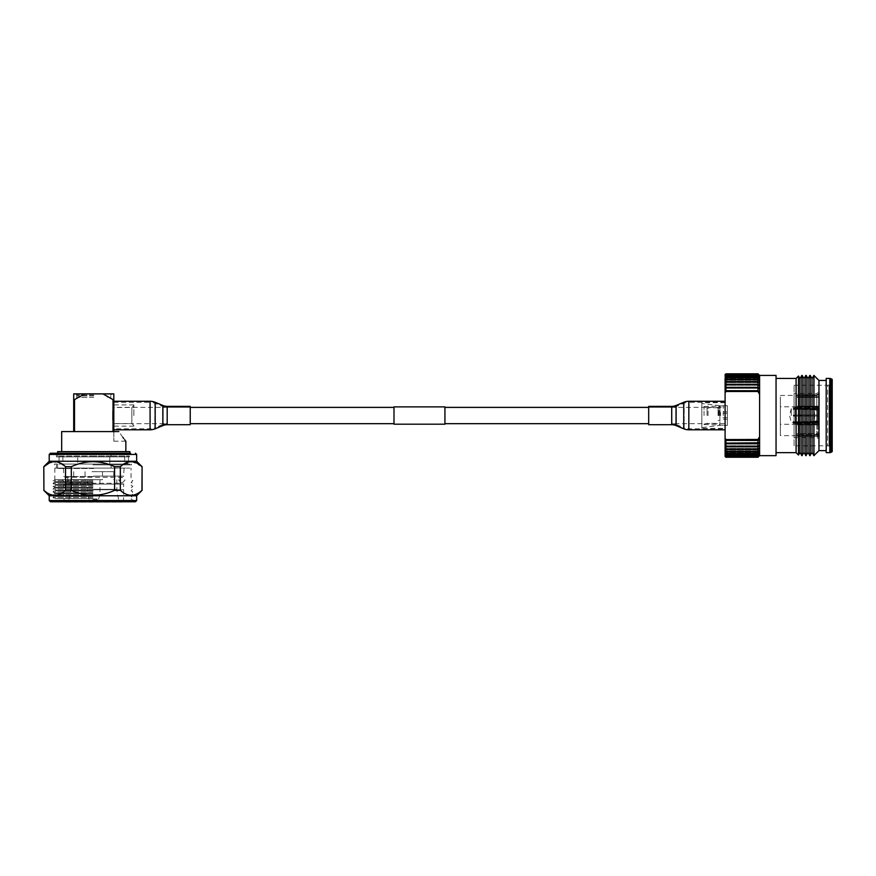 <?xml version="1.0" encoding="UTF-8"?>
<svg xmlns="http://www.w3.org/2000/svg" width="876" height="876" viewBox="0 0 876 876"><rect width="100%" height="100%" fill="white"/><g stroke="black" fill="none" stroke-linecap="round" stroke-linejoin="round"><path stroke-width="0.66" stroke-dasharray="4.38 3.29" d="M393.992 424.192L393.992 406.88M113.814 415.542L113.814 404.909L113.814 415.542M444.931 424.192L444.931 406.88M725.098 415.542L725.098 407.384L725.098 415.542M393.992 415.542L393.992 423.688L393.992 415.542M113.814 423.688L167.196 423.688A12.231 12.231 0 0 0 162.498 424.63L162.498 406.442A12.231 12.231 0 0 0 167.196 407.384L167.196 423.688L167.196 407.384L190.223 407.384L190.223 423.688L190.223 407.384L113.814 407.384M162.498 424.63L154.778 427.838L154.778 403.234L154.778 427.838A12.231 12.231 0 0 1 150.081 428.78L150.081 402.292A12.231 12.231 0 0 1 154.778 403.234L162.498 406.442L162.498 424.63M113.814 402.292L150.081 402.292L150.081 428.78L113.814 428.78L113.814 402.292L113.814 428.78M113.814 401.274L113.814 429.798L113.814 401.274M190.223 424.707L190.223 406.365M111.11 454.447C135.879 453.888 135.879 453.888 111.11 454.447C135.879 453.888 135.879 453.888 111.11 454.447L111.11 456.046L93.754 456.046L111.11 456.046L111.11 454.447L92.933 454.447L111.11 454.447M57.652 451.633L129.856 451.633M111.11 456.046L129.44 456.046L111.11 456.046M93.754 456.046L57.652 456.046L93.754 456.046M109.796 464.072L54.432 464.072L129.856 464.072L109.796 464.072L109.796 456.856L109.796 464.072L77.712 464.072L77.712 456.856L56.436 456.856L129.44 456.856L59.064 456.856L128.454 456.856L77.712 456.856L77.712 464.072L59.064 464.072L109.796 464.072M93.754 464.072L124.644 464.072L93.754 464.072M93.754 471.693L113.814 471.693L93.754 471.693M92.002 471.693L102.481 471.693L92.002 471.693M92.998 499.769L97.499 499.769L92.998 499.769M92.506 479.72L99.974 479.72L92.506 479.72M92.002 479.72L102.481 479.72L92.002 479.72M113.814 431.583L113.814 432.514L113.026 431.583L113.814 432.514L113.814 399.62L113.004 399.62L113.004 431.583L73.704 431.583L74.504 431.583L74.504 399.62L73.704 399.62L73.704 431.583M113.026 431.583L74.504 431.583M93.754 393.882L75.5 393.882L93.754 393.882M93.754 395.076L76.705 395.076L93.754 395.076M74.504 399.62L84.567 393.882L73.704 393.882L73.704 399.62M113.814 399.62L113.814 393.882L102.941 393.882L113.004 399.62M133.864 415.542L133.864 404.909L133.864 415.542M133.864 425.561L131.86 423.557L131.86 407.515L131.86 423.557L113.77 423.557L112.61 419.922L112.61 411.151L112.61 419.922L113.77 423.557L113.77 407.515L112.61 411.151L112.61 419.922L112.61 411.151L113.77 407.515L131.86 407.515L133.864 405.511M113.814 432.514L113.814 441.208L113.814 432.514M113.814 441.208L125.848 441.208L125.279 440.508M124.731 439.807L123.626 438.383M122.881 437.387L118.818 431.583L61.67 431.583M93.754 483.727L63.871 483.727L93.754 483.727M93.754 476.511L63.871 476.511L93.754 476.511M93.754 451.633L125.848 451.633L93.754 451.633M93.754 468.485L57.652 468.485L93.754 468.485M111.11 468.08L129.856 468.08L111.11 468.08L111.11 464.871L129.856 464.871L111.11 464.871L111.11 468.08L92.933 468.08L111.11 468.08M93.754 489.739L124.042 489.739L93.754 489.739M65.985 502.178L121.523 502.178M93.754 502.178L68.481 502.178L93.754 502.178M93.754 479.72L70.693 479.72L93.754 479.72M102.941 393.882L84.567 393.882M92.933 464.871L131.444 464.871L92.933 464.871M92.933 480.661L53.009 480.661L92.933 480.661M92.933 481.712L54.827 481.712L92.933 481.712M92.933 479.61L54.827 479.61L92.933 479.61M92.933 483.464L53.009 483.464L92.933 483.464M92.933 484.516L54.827 484.516L92.933 484.516M92.933 482.413L54.827 482.413L92.933 482.413M92.933 486.279L53.009 486.279L92.933 486.279M92.933 487.319L54.827 487.319L92.933 487.319M92.933 485.227L54.827 485.227L92.933 485.227M92.933 489.082L53.009 489.082L92.933 489.082M92.933 490.133L54.827 490.133L92.933 490.133M92.933 488.031L54.827 488.031L92.933 488.031M92.933 491.885L53.009 491.885L92.933 491.885M92.933 492.936L54.827 492.936L92.933 492.936M92.933 490.845L54.827 490.845L92.933 490.845M92.933 494.699L53.009 494.699L92.933 494.699M49.22 495.761L136.656 495.761M92.933 493.648L54.827 493.648L92.933 493.648M92.933 497.502L53.009 497.502L92.933 497.502M92.933 498.553L54.827 498.564L92.933 498.553M92.933 496.451L54.827 496.451L92.933 496.451M50.414 453.242L130.644 453.242L92.933 453.242L130.644 453.242L129.856 454.031L129.856 453.242M49.22 461.269L136.656 461.269M50.414 501.773L135.452 501.773M92.933 468.08L54.827 468.08L92.933 468.08M114.559 490.341L114.559 466.678C107.617 463.459 100.401 461.794 92.933 461.663C85.487 461.783 78.282 463.459 71.317 466.678L71.317 490.341C78.282 493.56 85.487 495.236 92.933 495.356C100.401 495.236 107.617 493.56 114.559 490.341L120.341 490.341C127.524 496.933 134.729 496.933 141.956 490.341L142.076 490.341M43.8 490.341L43.91 490.341C51.093 496.933 58.309 496.933 65.536 490.341L65.536 466.678L71.317 466.678M65.536 466.678L57.498 462.013L49.144 463.054M43.8 466.678L43.91 490.341M65.536 490.341L71.317 490.341M141.956 490.341L142.076 466.678M114.559 466.678L120.341 466.678L120.341 490.341M141.956 466.678L132.331 461.729L122.585 464.871M92.933 495.75L54.827 495.75L92.933 495.75M92.933 453.242L55.232 453.242L92.933 453.242M49.22 454.447L136.656 454.447M93.754 397.321L76.705 397.321L93.754 397.321M93.754 395.886L76.705 395.886L93.754 395.886M720.094 415.542L720.094 405.906L720.094 415.542M723.302 415.542L723.302 405.906L723.302 415.542M718.079 415.542L718.079 407.712L718.079 415.542M707.042 415.542L707.042 407.712L707.042 415.542M704.041 415.542L704.041 406.508L704.041 415.542M708.06 415.542L708.06 406.114L708.06 415.542M794.094 445.818L794.094 385.254L794.094 445.818L827.634 445.818A4.008 4.008 0 0 1 829.003 446.059L832.2 447.22L832.2 383.852L832.2 447.22M794.094 435.93L794.094 393.477L794.094 435.93M819.367 394.879L818.961 396.653L797.302 396.653L797.302 397.408L818.961 397.419L797.302 397.408L797.302 396.653L818.961 396.642L819.367 393.576L819.367 394.879L817.757 394.134L816.826 394.78L816.826 393.477L816.826 394.78L797.302 394.78L797.302 395.569L797.302 394.78L816.826 394.802L817.757 394.145L819.367 394.89M797.302 406.924L819.367 406.771L819.367 395.656L817.757 394.923L819.367 395.645L819.367 406.201L797.302 406.157L797.302 408.785L797.302 406.157M797.302 408.008L819.367 408.052L819.367 422.988L819.367 408.665L797.302 408.785M816.826 435.525L817.757 436.171L819.367 435.427L817.757 436.149L816.826 435.503L797.302 435.503L797.302 433.653L818.961 433.653L797.302 433.664L797.302 435.525L816.826 435.525L816.826 424.915L797.302 424.915L797.302 422.298L797.302 423.064L819.367 423.02L797.302 423.02L797.302 422.254L819.367 422.407L819.367 408.052M797.302 422.254L797.302 423.02M797.302 424.882L819.367 424.838L819.367 435.427L819.367 424.269L797.302 424.115M819.367 434.792L797.302 434.419L818.961 434.43L819.367 437.496L819.367 436.193L817.757 436.938L816.826 436.292L797.302 436.292L797.302 434.43L797.302 435.503M780.341 397.003L780.341 435.591L780.341 397.003M797.302 435.525L797.302 436.292M797.302 423.064L797.302 424.915M816.826 423.064L816.826 408.052L797.302 408.052L797.302 408.818L818.961 408.818L819.367 408.085L816.826 408.052M797.302 408.818L797.302 408.052M797.302 406.19L816.826 406.19L816.826 395.569L797.302 395.569L816.826 395.547L816.826 406.157M819.367 424.269L819.367 424.838L816.826 424.915M797.302 424.148L819.367 424.302M797.302 436.27L816.826 436.27L816.826 437.595L816.826 436.292M816.826 436.27L817.757 436.927L819.367 436.182L819.367 434.803M816.826 424.882L816.826 435.503M816.826 408.008L816.826 423.02M819.367 408.085L819.367 422.407M816.826 395.547L817.757 394.901L816.826 395.569M819.367 406.201L818.961 406.957L797.302 406.957M816.826 406.19L819.367 406.234M819.367 422.451L797.302 422.298M727.354 425.364L727.354 405.708L727.354 425.364L719.886 425.364L719.886 405.708L719.886 425.364L701.84 427.576L701.84 403.507L701.84 427.576M727.354 405.708L719.886 405.708L701.84 403.507M799.996 452.432L799.996 378.64M798.496 376.045L798.496 455.038M801.858 455.651L801.858 375.421M804.004 452.432L804.004 378.64M802.153 375.421L802.153 455.651M805.865 455.651L805.865 375.421M808.022 452.432L808.022 378.64M806.161 375.421L806.161 455.651M809.873 455.651L809.873 375.421M812.03 452.432L812.03 378.64M810.169 375.421L810.169 455.651M813.892 455.651L813.892 375.421M794.094 385.254L827.634 385.254L827.634 445.818L827.634 385.254A4.008 4.008 0 0 0 829.003 385.013L832.2 383.852M725.098 428.375L725.098 402.697L725.098 428.375L701.84 428.375L701.84 402.697L701.84 428.375M725.098 402.697L701.84 402.697M776.048 375.421L776.048 455.651M759.601 375.421L759.601 455.651M796.098 378.432L796.098 452.64M776.048 378.432L776.048 452.64L776.048 378.432M818.961 380.436L818.961 450.636M813.946 375.421L813.946 455.651M826.188 380.436L826.188 450.636L826.188 380.436M826.188 378.432L826.188 452.64M832.2 379.439L832.2 451.633M725.098 374.621L725.908 374.008L757.992 374.008L758.988 375.037L757.992 374.096L758.988 375.705L757.992 374.819L725.908 374.819L725.098 375.53L725.098 376.603L725.908 375.727L757.992 375.727L758.988 376.811L757.992 375.979L758.988 378.333L757.992 377.589L725.908 377.589L725.098 378.191L725.098 380.064L725.908 379.188L757.992 379.188L758.988 380.272L757.992 379.604L757.992 381.531L758.988 382.593L757.992 382.013L725.098 382.483L725.098 385.079L725.908 384.235L757.992 384.235L758.988 385.276L757.992 384.794L757.992 387.291L758.988 388.287L725.098 388.21L725.098 391.419L725.908 390.663L757.992 390.663L758.988 391.605L757.992 391.495L759.601 394.408L759.601 436.664L757.992 439.577L725.908 439.577L758.988 439.467L757.992 440.365L757.992 443.114L758.988 442.785L757.992 443.727L725.908 443.727L725.908 446.234L758.988 445.796L757.992 446.793L757.992 449.027L758.988 448.479L757.992 449.508L725.908 449.508L725.908 451.436L757.992 451.436L758.988 450.801L757.992 451.852L757.992 453.461L758.988 452.739L757.992 453.801L725.908 453.801L725.908 455.071L757.992 455.071L758.988 454.261L757.992 456.418L725.908 456.418L725.908 456.976L757.992 456.976L758.988 456.035L757.992 457.064L725.908 457.25L757.992 457.064M757.992 456.418L757.992 456.976M757.992 453.801L757.992 455.071M757.992 449.508L757.992 451.436M757.992 443.727L757.992 446.234M757.992 446.793L725.908 446.793L725.908 449.027L757.992 449.027M757.992 451.852L725.908 451.852L725.908 453.461L757.992 453.461M757.992 455.323L725.908 455.323L725.908 456.243L757.992 456.243M725.908 387.904L725.908 390.663M725.908 382.013L725.908 384.235M725.908 377.589L725.908 379.188M725.908 374.819L725.908 375.727M757.992 375.979L725.908 375.979L725.098 376.647L725.098 378.125L725.908 377.249L757.992 377.249M725.908 375.979L725.908 377.249M757.992 379.604L725.098 380.14L725.098 382.385L725.908 381.531L757.992 381.531M725.908 379.604L725.908 381.531M757.992 384.794L725.098 385.177L725.098 388.101L725.908 387.291L757.992 387.291M725.908 384.794L725.908 387.291M757.992 391.32L725.098 391.55L725.098 392.919L725.908 391.495L757.992 391.495M757.992 387.904L757.992 390.663M757.992 382.013L757.992 384.235M757.992 377.589L757.992 379.188M757.992 374.819L757.992 375.727M725.908 456.418L725.098 455.575L725.908 456.976M725.908 453.801L725.098 452.947L725.908 455.071M725.908 449.508L725.098 448.676L725.098 450.921L725.908 451.436M725.908 443.727L725.098 442.971L725.098 445.884L725.908 446.234M725.908 439.577L725.098 438.153L725.098 439.511L725.908 439.697M725.908 446.793L725.098 445.993L725.098 448.589L725.908 449.027M725.908 451.852L725.098 451.009L725.098 452.881L725.908 453.461M725.908 455.323L725.098 454.469L725.908 456.243M725.908 457.064L725.098 456.232L725.908 457.25M757.992 440.365L725.908 440.365L725.908 443.114L757.992 443.114M757.992 374.096L725.908 374.096L725.098 374.851L725.098 375.497L725.908 374.643L757.992 374.643M725.908 374.096L725.908 374.643M725.908 440.365L725.098 439.642L725.098 442.851L725.908 443.114M725.098 374.851L758.988 374.819M725.098 376.811L758.988 376.811L725.098 376.811M725.098 438.153L725.098 392.919M725.098 456.035L758.988 456.035L725.098 456.035M759.601 436.664L759.601 394.408M758.988 375.705L725.098 375.705L758.988 375.705M758.988 378.333L725.098 378.333L758.988 378.333M758.988 382.593L725.098 382.593L758.988 382.593M758.988 388.287L725.098 388.287L758.988 388.287M758.988 442.785L725.098 442.785L758.988 442.785M758.988 448.479L725.098 448.479L758.988 448.479M758.988 452.739L725.098 452.739L758.988 452.739M758.988 455.367L725.098 455.367L758.988 455.367M758.988 456.254L725.098 456.254M758.988 375.037L725.098 375.037L758.988 375.037M758.988 380.272L725.098 380.272L758.988 380.272M758.988 385.276L725.098 385.276L758.988 385.276M758.988 391.605L725.098 391.605L758.988 391.605M758.988 439.467L725.098 439.467L758.988 439.467M758.988 445.796L725.098 445.796L758.988 445.796M758.988 450.801L725.098 450.801L758.988 450.801M758.988 454.261L725.098 454.261L758.988 454.261M727.354 415.542L727.354 411.829L727.354 415.542M720.488 415.542L720.488 412.53L720.488 415.542M780.341 415.542L780.341 406.814L780.341 415.542M791.291 415.542L791.291 408.523L791.291 415.542M816.958 422.911L795.397 422.911L795.397 416.034L819.367 416.034L795.397 416.034L795.397 422.911L816.958 422.911L816.958 416.034L816.958 422.911L818.567 423.612L816.958 422.911M818.567 423.612L818.567 416.034L818.567 423.612L819.367 423.612L818.567 423.612M819.367 423.612L819.367 416.034L819.367 423.612M819.367 421.52L819.367 416.034L819.367 421.52L816.837 420.655L819.367 421.52M814.549 421.345L816.837 420.655L814.549 421.345L814.549 416.034L814.549 421.345L793.295 421.849L814.549 421.345M816.958 423.415L795.397 423.415L816.958 423.415L816.958 424.356L816.958 423.415L818.567 424.115L816.958 423.415M795.397 423.415L795.397 424.356L795.397 423.415M818.567 424.115L818.567 425.167L818.567 424.115L819.367 424.115L818.567 424.115M819.367 424.115L819.367 422.024L819.367 424.115M819.367 422.024L819.367 422.758L819.367 422.024L816.837 421.159L819.367 422.024M814.549 421.849L816.837 421.159L814.549 421.849L814.549 422.56L814.549 421.849L793.295 421.849L814.549 421.849M816.958 408.161L795.397 408.161L795.397 415.038L819.367 415.038L795.397 415.038L795.397 408.161L816.958 408.161L816.958 415.038L816.958 408.161L818.567 407.46L816.958 408.161M818.567 407.46L818.567 415.038L818.567 407.46L819.367 407.46L818.567 407.46M819.367 407.46L819.367 415.038L819.367 407.46M819.367 409.552L819.367 415.038L819.367 409.552L816.837 410.417L819.367 409.552M814.549 409.727L816.837 410.417L814.549 409.727L814.549 415.038L814.549 409.727L793.295 409.223L814.549 409.727M816.958 407.658L795.397 407.658L816.958 407.658L816.958 406.716L816.958 407.658L818.567 406.957L816.958 407.658M795.397 407.658L795.397 406.716L795.397 407.658M818.567 406.957L818.567 405.906L818.567 406.957L819.367 406.957L818.567 406.957M819.367 406.957L819.367 409.048L819.367 406.957M819.367 409.048L819.367 408.315L819.367 409.048L816.837 409.924L819.367 409.048M814.549 409.223L816.837 409.924L814.549 409.223L814.549 408.523L814.549 409.223L793.295 409.223L814.549 409.223M793.295 415.038L814.549 415.038L793.295 415.038L793.295 416.034L814.549 416.034L793.295 415.542L795.397 416.034L795.298 422.834L795.298 416.034L793.295 416.034L793.295 415.038L795.397 415.038L795.298 408.249L795.298 415.038L793.295 415.038M795.397 422.911L793.295 423.327L793.295 421.345L793.295 422.834L795.397 422.911M793.295 423.327L793.295 421.849L793.295 423.327L795.298 423.327L795.298 424.258L795.298 423.327L793.295 423.327M795.397 408.161L793.295 407.745L793.295 409.727L793.295 408.249L795.397 408.161M793.295 407.745L793.295 409.223L793.295 407.745L795.298 407.745L795.298 406.814L795.298 407.745L793.295 407.745M725.098 423.688L671.717 423.688A12.231 12.231 0 0 1 676.414 424.63L676.414 406.442A12.231 12.231 0 0 1 671.717 407.384L671.717 423.688L671.717 407.384L648.689 407.384L648.689 423.688L648.689 407.384L725.098 407.384M676.414 424.63L684.134 427.838L684.134 403.234L684.134 427.838A12.231 12.231 0 0 0 688.832 428.78L688.832 402.292A12.231 12.231 0 0 0 684.134 403.234L676.414 406.442L676.414 424.63M725.098 402.292L688.832 402.292L688.832 428.78L725.098 428.78L725.098 402.292L725.098 428.78M648.689 406.365L648.689 424.707M725.098 401.274L725.098 429.798L725.098 401.274M162.892 425.572L162.892 405.5M167.196 424.707L167.196 406.365M150.081 429.798L150.081 401.274M155.172 428.78L155.172 402.292M92.768 498.948L98.638 498.948L92.768 498.948M92.528 495.269L99.875 495.269L92.528 495.269M92.506 494.633L99.974 494.633L92.506 494.633M93.754 489.312L116.815 489.312L93.754 489.312M93.754 490.012L70.627 490.012L93.754 490.012M93.754 484.121L124.042 484.121L93.754 484.121M93.754 476.106L124.042 476.106L93.754 476.106M93.754 500.273L63.981 500.273L93.754 500.273M49.22 500.568L136.656 500.568M719.689 415.542L719.689 410.921L719.689 415.542M718.484 415.542L718.484 410.921L718.484 415.542M718.889 415.542L718.889 406.114L718.889 415.542M818.961 408.785L818.961 422.254M817.757 436.171L817.757 425.188M817.757 425.145L817.757 436.149M817.757 407.745L817.757 423.294M817.757 423.327L817.757 407.778M818.961 422.298L818.961 408.818M829.003 446.059L829.003 385.013L829.003 446.059M829.813 378.432L829.813 452.64M831.017 378.76L831.017 452.323M671.717 406.365L671.717 424.707M676.031 405.5L676.031 425.572M683.74 402.292L683.74 428.78M688.832 401.274L688.832 429.798M99.218 483.278L121.83 483.278L124.841 480.267C125.279 479.216 124.272 478.219 121.83 477.256L65.678 477.256C63.236 478.219 62.24 479.216 62.667 480.267L65.678 483.278L121.83 483.278L118.829 480.267C118.391 479.216 119.399 478.219 121.83 477.256L65.678 477.256C68.12 478.219 69.116 479.216 68.689 480.267L65.678 483.278L99.218 483.278M87.534 479.72L87.534 494.633L88.87 498.948L90.009 499.769M85.027 471.693L85.027 479.72M102.481 471.693L102.481 479.72M99.974 479.72L99.974 494.633L98.638 498.948L97.499 499.769M76.705 393.882L76.705 395.076L75.5 393.882M116.815 479.72L116.88 490.012L119.026 502.178M122.728 501.773L123.527 500.273L123.636 483.727M124.042 468.485L123.636 476.511M133.864 426.163L113.814 426.163M124.644 456.046L124.644 464.072M129.856 464.072L129.856 464.871M119.826 476.511L119.826 483.727M70.693 479.72L70.627 490.012L68.481 502.178M73.704 471.693L73.704 479.72M113.814 471.693L113.814 479.72M63.871 483.727L63.981 500.273L64.78 501.773M67.682 476.511L67.682 483.727M63.477 468.485L63.871 476.511M57.652 464.072L57.652 468.485M62.875 456.046L62.875 464.072M57.652 453.242L57.652 456.046M133.864 404.909L113.814 404.909M110.803 393.882L110.803 395.076L112.008 393.882M59.064 456.856L59.064 464.072M128.454 456.856L128.454 464.072M131.444 464.072L131.444 464.871M54.432 464.072L54.432 464.871M134.247 501.773L131.039 498.564L132.856 497.502L131.039 496.451L132.856 494.699L131.039 493.648L132.856 491.885L131.039 490.845L132.856 489.082L131.039 488.031L132.856 486.279L131.039 485.227L132.856 483.464L131.039 482.413L132.856 480.661L131.039 479.61L131.039 468.08M129.44 456.046L129.44 456.856M54.827 468.08L54.827 479.61L53.009 480.661L54.827 481.712L53.009 483.464L54.827 484.516L53.009 486.279L54.827 487.319L53.009 489.082L54.827 490.133L53.009 491.885L54.827 492.936L53.009 494.699L54.827 495.75L53.009 497.502L54.827 498.564L51.618 501.773M56.436 464.871L56.436 468.08M56.436 456.856L56.436 454.447L55.232 453.242M76.705 395.886L76.705 397.321M110.803 395.886L110.803 397.321M80.121 395.886L80.121 397.321M107.398 395.886L107.398 397.321M720.094 405.906L723.302 405.906M720.094 425.167L723.302 425.167M718.079 410.526L720.094 410.526M718.079 420.546L720.094 420.546M704.041 424.159L707.042 423.36L718.079 423.36M704.041 406.508L718.889 406.114L720.094 407.318M704.041 424.564L718.889 424.959L720.094 423.765M718.079 407.712L707.042 407.712L704.041 406.913M819.367 435.996L780.341 435.591M819.367 393.576L817.757 392.776L816.826 393.477L794.094 393.477M794.094 437.595L816.826 437.595L817.757 438.296L819.367 437.496M780.341 395.481L819.367 395.076M727.354 417.743L720.488 417.743M727.354 413.33L720.488 413.33M727.354 411.829L723.302 411.829M727.354 419.243L723.302 419.243M819.367 422.758L816.837 421.75L814.549 422.56L791.291 422.56L789.572 415.542L791.291 408.523L814.549 408.523L816.837 409.322L819.367 408.315M819.367 425.167L816.958 424.356L780.341 424.258M819.367 405.906L816.958 406.716L780.341 406.814"/><path stroke-width="1.31" d="M444.931 406.88L444.931 424.192L393.992 424.192L393.992 406.88L444.931 406.88M167.196 424.707L190.223 424.707L190.223 406.365L167.196 406.365A11.202 11.202 0 0 1 162.892 405.5L155.172 402.292L155.172 428.78L162.892 425.572A11.202 11.202 0 0 1 167.196 424.707L167.196 406.365M113.814 429.798L150.081 429.798A13.249 13.249 0 0 0 155.172 428.78M113.814 401.274L150.081 401.274A13.249 13.249 0 0 1 155.172 402.292M129.856 453.242L129.856 451.633L57.652 451.633L57.652 453.242M73.704 431.583L73.704 399.62L74.504 399.62L74.504 431.583M113.004 431.583L113.004 399.62L113.814 399.62L113.814 431.583M113.004 399.62L102.941 393.882L113.814 393.882L113.814 399.62M73.704 399.62L73.704 393.882L84.567 393.882L74.504 399.62M118.818 431.583C127.852 444.154 127.852 444.154 118.818 431.583L61.67 431.583L61.67 451.633M125.279 440.508L124.731 439.807M123.626 438.383L122.881 437.387M122.728 501.773L64.78 501.773M84.567 393.882L102.941 393.882M130.644 453.242L50.414 453.242L49.22 454.447L49.22 461.269L43.8 466.678L43.91 490.341L43.8 466.678M49.22 454.447L136.656 454.447L136.656 461.269L49.22 461.269M136.656 461.269L142.076 466.678L142.076 490.341L136.656 495.761L49.22 495.761L49.22 500.568L50.414 501.773L135.452 501.773L136.656 500.568L49.22 500.568M49.144 463.054L43.91 466.678C51.093 460.086 58.309 460.086 65.536 466.678L65.536 490.341C58.353 496.933 51.147 496.933 43.91 490.341M142.076 490.341L141.956 490.341C134.773 496.933 127.567 496.933 120.341 490.341L114.559 490.341C107.617 493.56 100.401 495.236 92.933 495.356C85.487 495.236 78.282 493.56 71.317 490.341L71.317 466.678L65.536 466.678M71.317 466.678C78.282 463.459 85.487 461.783 92.933 461.663C100.401 461.794 107.617 463.459 114.559 466.678L114.559 490.341M71.317 490.341L65.536 490.341M120.341 490.341L120.341 466.678L114.559 466.678M142.076 466.678L141.956 490.341M122.585 464.871L120.341 466.678C127.524 460.086 134.729 460.086 141.956 466.678M799.996 452.432L798.496 455.038L798.496 376.045L799.996 378.64L801.858 375.421L801.858 455.651L799.996 452.432L799.996 378.64M802.153 455.651L802.153 375.421L804.004 378.64L804.004 452.432L801.858 455.651M804.004 378.64L805.865 375.421L805.865 455.651L804.004 452.432M806.161 455.651L806.161 375.421L808.022 378.64L808.022 452.432L805.865 455.651M808.022 378.64L809.873 375.421L809.873 455.651L808.022 452.432M810.169 455.651L810.169 375.421L812.03 378.64L812.03 452.432L809.873 455.651M812.03 378.64L813.892 375.421L813.892 455.651L812.03 452.432M759.601 375.421L776.048 375.421L776.048 455.651L759.601 455.651L759.601 375.421L757.992 373.822L758.988 374.819M759.601 394.408L757.992 391.495L758.988 391.605L757.992 390.707L757.992 387.959L758.988 388.287L757.992 387.345L757.992 384.838L758.988 385.276L757.992 384.279L757.992 382.056L758.988 382.593L757.992 381.564L757.992 379.636L758.988 380.272L757.992 379.22L757.992 377.611L758.988 378.333L757.992 377.271L757.992 376.001L758.988 376.811L757.992 375.749L757.992 374.829L758.988 375.705L757.992 373.822L725.908 373.822L757.992 373.822M798.496 455.038L796.098 452.64L776.048 452.64M796.098 452.64L796.098 378.432L776.048 378.432M826.188 450.636L818.961 450.636L813.892 455.651M826.188 380.436L818.961 380.436L813.892 375.421M829.813 452.64L826.188 452.64L826.188 378.432L829.813 378.432A2.409 2.409 0 0 1 831.017 378.76L832.2 379.439L832.2 451.633L831.017 452.323A2.409 2.409 0 0 1 829.813 452.64L829.813 378.432M796.098 378.432L798.496 376.045M757.992 374.654L725.908 374.654L725.098 375.497L725.908 374.096L757.992 374.096M725.908 374.654L725.908 374.096M757.992 377.271L725.908 377.271L725.098 378.136L725.908 376.001L757.992 376.001M725.908 377.271L725.908 376.001M757.992 381.564L725.908 381.564L725.098 382.396L725.098 380.151L725.908 379.636L757.992 379.636M725.908 381.564L725.908 379.636M757.992 387.345L725.908 387.345L725.098 388.101L725.098 385.188L725.908 384.838L757.992 384.838M725.908 387.345L725.908 384.838M757.992 391.495L725.908 391.495L725.098 392.919L725.098 391.561L725.908 391.375L757.992 391.375M757.992 384.279L725.908 384.279L725.098 385.079L725.098 382.483L725.908 382.056L757.992 382.056M725.908 384.279L725.908 382.056M757.992 379.22L725.908 379.22L725.098 380.064L725.098 378.191L725.908 377.611L757.992 377.611M725.908 379.22L725.908 377.611M757.992 375.749L725.908 375.749L725.098 376.603L725.908 374.829L757.992 374.829M725.908 375.749L725.908 374.829M757.992 374.008L725.908 374.008L725.098 374.84L725.908 373.822L725.098 374.621M757.992 457.064L758.988 456.254L757.992 457.25L725.908 457.25L757.992 457.064L758.988 456.035L757.992 456.987L758.988 455.367L757.992 456.265L725.908 456.265L725.908 455.345L757.992 455.345L758.988 454.261L757.992 455.093L758.988 452.739L757.992 453.494L725.908 453.494L725.908 451.885L757.992 451.885L758.988 450.801L757.992 451.469L757.992 449.541L758.988 448.479L757.992 449.06L725.908 449.06L725.908 446.837L757.992 446.837L758.988 445.796L757.992 446.278L757.992 443.782L758.988 442.785L725.908 443.168L725.908 440.42L757.992 440.42L758.988 439.467L725.908 439.577L757.992 439.577L759.601 436.664M757.992 443.168L757.992 440.42M757.992 449.06L757.992 446.837M757.992 453.494L757.992 451.885M757.992 456.265L757.992 455.345M757.992 456.987L725.908 456.987L725.908 456.429L757.992 456.429M757.992 455.093L725.908 455.093L725.908 453.823L757.992 453.823M757.992 451.469L725.908 451.469L725.908 449.541L757.992 449.541M757.992 446.278L725.908 446.278L725.908 443.782L757.992 443.782M725.908 443.168L725.098 442.862L725.098 439.653L725.908 440.42M725.908 449.06L725.098 448.589L725.098 446.004L725.908 446.837M725.908 453.494L725.098 452.881L725.098 451.009L725.908 451.885M725.908 456.265L725.098 455.542L725.098 454.48L725.908 455.345M725.908 457.25L725.098 456.451L725.908 457.064M725.908 456.987L725.098 456.221L725.098 455.575L725.908 456.429M725.908 455.093L725.098 454.425L725.098 452.947L725.908 453.823M725.908 451.469L725.098 450.932L725.098 448.687L725.908 449.541M725.908 446.278L725.098 445.895L725.098 442.982L725.908 443.782M725.908 439.752L725.098 439.522L725.098 438.153L725.908 439.577M757.992 390.707L725.908 390.707L725.098 391.43L725.098 388.221L725.908 387.959L757.992 387.959M725.908 390.707L725.908 387.959M813.946 455.651L813.946 375.421M818.961 450.636L818.961 380.436M725.098 392.919L725.098 438.153M725.098 429.798L688.832 429.798A13.249 13.249 0 0 1 683.74 428.78L676.031 425.572A11.202 11.202 0 0 0 671.717 424.707L648.689 424.707L648.689 406.365L671.717 406.365A11.202 11.202 0 0 0 676.031 405.5L683.74 402.292A13.249 13.249 0 0 1 688.832 401.274L725.098 401.274M162.892 405.5L162.892 425.572M150.081 401.274L150.081 429.798M831.017 452.323L831.017 378.76M676.031 425.572L676.031 405.5M671.717 424.707L671.717 406.365M688.832 429.798L688.832 401.274M683.74 428.78L683.74 402.292M393.992 407.384L190.223 407.384M648.689 407.384L444.931 407.384M648.689 423.688L444.931 423.688M393.992 423.688L190.223 423.688M125.848 441.208L125.848 451.633M49.22 495.761L43.8 490.341M136.656 495.761L136.656 500.568M136.656 454.447L135.452 453.242M759.601 455.651L758.988 456.254"/></g></svg>
